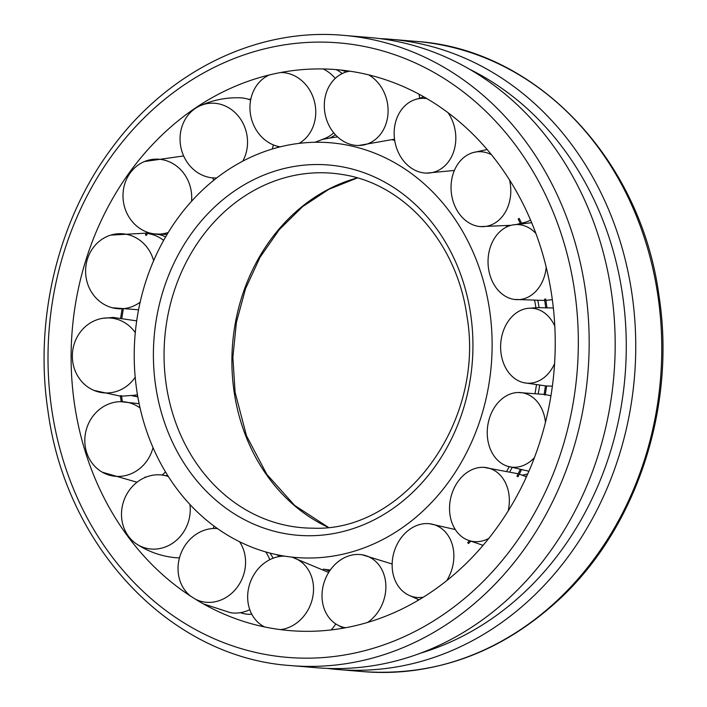 <?xml version="1.0" encoding="UTF-8"?>
<svg xmlns="http://www.w3.org/2000/svg" width="707" height="707" viewBox="0 0 707 707"><rect width="100%" height="100%" fill="white"/><g stroke="black" fill="none" stroke-linecap="round" stroke-linejoin="round"><path stroke-width="1.06" d="M536.427 384.97A217.747 187.046 94.8 0 1 535.075 393.198M509.19 466.77A217.747 187.046 94.8 0 1 507.007 470.668M330.284 570.028A217.747 187.046 94.8 0 1 323.302 569.135M280.219 556.391A217.747 187.046 94.8 0 1 276.375 554.597M322.913 139.359A217.747 187.046 94.8 0 1 337.601 136.937M392.482 139.862A217.747 187.046 94.8 0 1 394.7 140.393M506.415 225.975A217.747 187.046 94.8 0 1 506.928 226.832M534.713 300.855A217.747 187.046 94.8 0 1 535.933 307.722M136.76 390.291A208.079 178.747 94.8 0 1 331.813 142.894A208.079 178.747 94.8 0 1 489.58 309.984A208.079 178.747 94.8 0 1 343.293 554.111A208.079 178.747 94.8 0 1 297.223 557.602A208.079 178.747 94.8 0 1 136.76 390.291M312.918 528.173A177.872 152.8 94.8 0 1 291.708 526.406A177.872 152.8 94.8 0 1 166.233 384.785A177.872 152.8 94.8 0 1 291.284 176.096A177.872 152.8 94.8 0 1 321.208 172.747A177.872 152.8 94.8 0 1 342.409 174.523C404.271 183.687 457.022 242.961 466.876 315.782C485.7 421.593 404.492 532.212 312.918 528.173M393.278 139.597A217.747 187.046 94.8 0 1 394.621 139.889M537.877 300.811A217.747 187.046 94.8 0 1 539.096 307.607M539.644 385.359A217.747 187.046 94.8 0 1 538.283 393.56M512.098 467.619A217.747 187.046 94.8 0 1 509.968 471.392M74.553 404.448A281.448 241.767 94.8 0 1 220.239 93.297A281.448 241.767 94.8 0 1 551.787 295.826A281.448 241.767 94.8 0 1 353.907 626.031A281.448 241.767 94.8 0 1 178.977 588.03A281.448 241.767 94.8 0 1 74.553 404.448M316.939 667.762A316.215 271.638 -85.2 0 0 388.991 662.627A316.215 271.638 -85.2 0 0 615.01 333.244A316.215 271.638 -85.2 0 0 369.496 37.515L343.487 35.35A316.215 271.638 94.8 0 1 585.299 289.455A316.215 271.638 94.8 0 1 362.974 660.453A316.215 271.638 94.8 0 1 290.922 665.596L316.939 667.762M379.765 38.602A316.215 271.638 94.8 0 1 390.061 39.239A316.215 271.638 94.8 0 1 635.575 334.968A316.215 271.638 94.8 0 1 409.556 664.341A316.215 271.638 94.8 0 1 337.504 669.485A316.215 271.638 94.8 0 1 327.235 668.398M469.139 69.012A309.304 265.699 94.8 0 1 625.032 376.142A309.304 265.699 94.8 0 1 420.418 653.215M264.657 626.959A37.559 32.124 111.9 0 1 261.643 625.227A37.559 32.124 111.9 0 1 248.811 587.19A37.559 32.124 111.9 0 1 284.603 556.135M291.328 557.045A37.559 32.124 111.9 0 1 312.379 598.758A37.559 32.124 111.9 0 1 280.467 629.619M328.667 572.458A37.559 32.124 111.9 0 1 328.675 572.458L291.929 557.116M335.79 623.928A37.559 32.124 111.9 0 1 331.141 629.937M190.784 596.257A37.559 33.114 112 0 1 183.917 547.315A37.559 33.114 112 0 1 217.509 528.589M239.487 541.686A37.559 33.114 112 0 1 239.691 583.54A37.559 33.114 112 0 1 195.406 599.183M265.664 551.902A37.559 33.114 112 0 1 269.765 559.688M249.783 609.664A37.559 33.114 112 0 1 230.526 612.695L203.369 603.875M189.918 504.436A37.559 33.963 109.5 0 1 176.503 540.228A37.559 33.963 109.5 0 1 136.557 543.983A37.559 33.963 109.5 0 1 128.374 536.118A37.559 33.963 109.5 0 1 135.249 483.703A37.559 33.963 109.5 0 1 161.072 474.936A37.559 33.963 109.5 0 1 168.399 476.562M213.912 525.973A37.559 33.963 109.5 0 1 213.337 528.491M145.306 476.978L144.431 477.773M179.507 557.77A37.559 33.963 109.5 0 1 175.071 557.655C161.116 556.232 148.284 551.672 136.557 543.983M153.021 447.593A37.559 34.546 104.4 0 1 130.433 474.035A37.559 34.546 104.4 0 1 102.321 472.214A37.559 34.546 104.4 0 1 86.554 452.162A37.559 34.546 104.4 0 1 108.666 404.042A37.559 34.546 104.4 0 1 120.402 401.664A37.559 34.546 104.4 0 1 140.083 408.027M165.544 471.949A37.559 34.546 104.4 0 1 162.027 475.033M121.436 395.655L120.331 395.752L121.171 401.656M135.205 377.238A37.559 34.82 96.9 0 1 107.031 392.959A37.559 34.82 96.9 0 1 93.925 390.388A37.559 34.82 96.9 0 1 72.344 355.93A37.559 34.82 96.9 0 1 102.656 318.336A37.559 34.82 96.9 0 1 107.376 317.92A37.559 34.82 96.9 0 1 135.276 332.652M137.441 394.612A37.559 34.82 96.9 0 1 134.295 395.275L121.586 396.185M140.136 302.172A37.559 34.731 88.9 0 1 112.254 307.748A37.559 34.731 88.9 0 1 109.117 306.758A37.559 34.731 88.9 0 1 87.456 259.018A37.559 34.731 88.9 0 1 110.813 235.104A37.559 34.731 88.9 0 1 131.546 235.749A37.559 34.731 88.9 0 1 153.622 260.662M147.471 233.372L151.457 234.3A37.559 34.731 88.9 0 1 154.586 235.29A37.559 34.731 88.9 0 1 163.635 240.353M146.429 235.369L145.412 234.91L146.8 232.037M168.231 232.479A37.559 34.307 82.4 0 1 154.259 233.893A37.559 34.307 82.4 0 1 136.451 225.851A37.559 34.307 82.4 0 1 130.07 173.127A37.559 34.307 82.4 0 1 144.537 161.514A37.559 34.307 82.4 0 1 178.244 167.418A37.559 34.307 82.4 0 1 191.544 201.256M212.754 177.89A37.559 34.307 82.4 0 1 213.708 180.285M216.651 177.961A37.559 33.583 78.5 0 1 214.265 177.97A37.559 33.583 78.5 0 1 185.729 159.985A37.559 33.583 78.5 0 1 195.044 108.604A37.559 33.583 78.5 0 1 199.621 105.979A37.559 33.583 78.5 0 1 241.856 121.18A37.559 33.583 78.5 0 1 242.775 161.134M273.326 144.882A37.559 33.583 78.5 0 1 272.248 149.018M199.621 105.979C212.409 100.12 225.842 97.389 239.903 97.787A37.559 33.583 78.5 0 1 250.632 100.067M280.714 72.521A37.559 32.655 77.3 0 1 314.695 102.612A37.559 32.655 77.3 0 1 299.105 143.371M280.228 146.835A37.559 32.655 77.3 0 1 251.012 117.106A37.559 32.655 77.3 0 1 268.899 75.154A37.559 32.655 77.3 0 1 269.296 74.977L268.899 75.154M333.731 132.81A37.559 32.655 77.3 0 1 326.007 137.989L315.083 142.266M323.196 68.977A37.559 32.655 77.3 0 1 335.233 78.415M368.683 74.898A37.559 31.638 78.3 0 1 387.975 113.951A37.559 31.638 78.3 0 1 358.679 145.501A37.559 31.638 78.3 0 1 324.416 102.391A37.559 31.638 78.3 0 1 343.629 72.936A37.559 31.638 78.3 0 1 349.718 71.186M418.951 94.19A37.559 31.638 78.3 0 1 419.666 98.096M448.07 112.775A37.559 30.64 80.8 0 1 452.869 153.826A37.559 30.64 80.8 0 1 426.462 173.109A37.559 30.64 80.8 0 1 397.095 117.601A37.559 30.64 80.8 0 1 414.611 99.767A37.559 30.64 80.8 0 1 426.816 98.609M509.535 179.985A37.559 29.8 84.5 0 1 501.546 217.438A37.559 29.8 84.5 0 1 480.486 226.602A37.559 29.8 84.5 0 1 453.099 201.283A37.559 29.8 84.5 0 1 460.284 160.922A37.559 29.8 84.5 0 1 473.292 152.535A37.559 29.8 84.5 0 1 491.4 154.692M530.559 220.107A37.559 29.8 84.5 0 1 525.248 222.254L521.589 223.209M519.088 218.401L518.169 219.073L520.511 223.704M546.219 267.299A37.559 29.208 88.8 0 1 528.129 297.108A37.559 29.208 88.8 0 1 514.263 299.423A37.559 29.208 88.8 0 1 488.316 266.937A37.559 29.208 88.8 0 1 506.362 227.106A37.559 29.208 88.8 0 1 512.69 224.95A37.559 29.208 88.8 0 1 535.871 233.434M545.61 298.99L544.531 299.3L545.822 308.013M554.588 363.637A37.559 28.943 93.5 0 1 529.419 383.221A37.559 28.943 93.5 0 1 523.675 382.673A37.559 28.943 93.5 0 1 500.706 343.938A37.559 28.943 93.5 0 1 528.226 308.296A37.559 28.943 93.5 0 1 529.764 308.19A37.559 28.943 93.5 0 1 554.801 326.157M546.564 385.951L545.539 385.881M545.159 394.948L544.09 394.656L545.459 385.881M534.465 457.562A37.559 29.022 98.3 0 1 507.44 466.222A37.559 29.022 98.3 0 1 505.249 465.4A37.559 29.022 98.3 0 1 487.98 424.218A37.559 29.022 98.3 0 1 518.196 392.5A37.559 29.022 98.3 0 1 527.678 394.382A37.559 29.022 98.3 0 1 545.459 422.415M517.886 476.774L516.958 476.12L520.202 469.642M488.837 538.389A37.559 29.455 102.9 0 1 467.362 539.936A37.559 29.455 102.9 0 1 458.543 533.732A37.559 29.455 102.9 0 1 452.674 491.533A37.559 29.455 102.9 0 1 483.959 467.354A37.559 29.455 102.9 0 1 500.344 475.29A37.559 29.455 102.9 0 1 508.192 510.94M468.388 543.524L467.725 542.587L469.545 540.82M423.299 597.229A37.559 30.18 106.9 0 1 408.116 594.896A37.559 30.18 106.9 0 1 394.939 579.961A37.559 30.18 106.9 0 1 399.013 540.952A37.559 30.18 106.9 0 1 429.768 523.754A37.559 30.18 106.9 0 1 451.066 541.155A37.559 30.18 106.9 0 1 446.63 580.739M481.918 545.017A37.559 30.18 106.9 0 1 482.572 545.963M345.564 627.763A37.559 31.108 110.1 0 1 336.7 624.493A37.559 31.108 110.1 0 1 322.1 598.537A37.559 31.108 110.1 0 1 362.187 554.792A37.559 31.108 110.1 0 1 385.783 584.035A37.559 31.108 110.1 0 1 367.587 622.452M417.766 599.306A37.559 31.108 110.1 0 1 417.722 600.605M329.471 571.212A37.559 31.638 -101.7 0 0 324.743 569.347M273.105 558.212A37.559 30.64 -99.2 0 0 269.888 553.06M240.424 612.669A37.559 30.64 -99.2 0 0 248.908 614.268A37.559 30.64 -99.2 0 0 251.754 614.162M131.873 395.62A37.559 28.943 -86.5 0 0 132.943 395.893A37.559 28.943 -86.5 0 0 137.759 396.459M165.562 236.96A37.559 29.022 -81.7 0 0 163.697 236.05A37.559 29.022 -81.7 0 0 154.223 234.158A37.559 29.022 -81.7 0 0 151.66 234.353M277.391 147.56A37.559 30.18 -73.1 0 0 277.824 146.349M250.835 99.06A37.559 30.18 -73.1 0 0 248.678 99.351M329.807 138.051A37.559 31.108 -69.9 0 0 335.427 134.772M342.206 73.581A37.559 31.108 -69.9 0 0 336.108 69.622M521.686 223.412A37.559 33.963 -70.5 0 0 522.42 223.474M526.724 476.235A37.559 34.307 -97.6 0 0 524.894 476.147M340.058 532.247A185.773 159.579 94.8 0 1 155.673 385.987A185.773 159.579 94.8 0 1 286.282 168.027A185.773 159.579 94.8 0 1 470.668 314.288A185.773 159.579 94.8 0 1 340.058 532.247M328.154 527.307A183.793 157.882 94.8 0 1 234.15 392.005A183.793 157.882 94.8 0 1 357.291 177.899M657.89 295.508A316.215 271.638 94.8 0 1 435.574 666.507A316.215 271.638 94.8 0 1 363.513 671.65C437.271 676.537 503.172 651.836 561.217 597.548C637.369 525.69 676.148 405.783 659.004 295.88C640.896 159.464 536.18 49.19 416.078 41.404A316.215 271.638 94.8 0 1 657.89 295.508M574.561 290.639A308.314 264.851 94.8 0 1 357.795 652.367A308.314 264.851 94.8 0 1 51.779 409.636A308.314 264.851 94.8 0 1 268.536 47.908A308.314 264.851 94.8 0 1 574.561 290.639M357.424 177.934L328.888 189.264L302.516 206.7L279.292 229.634L260.07 257.242L245.594 288.518L236.412 322.304L232.868 357.353L235.104 392.367L246.496 435.812L266.778 474.291L294.633 505.417L328.287 527.289M343.487 35.35C257.074 27.449 167.886 71.168 111.494 148.567C57.939 220.248 33.989 319.414 47.996 411.12C66.105 547.536 170.82 657.81 290.922 665.596M337.504 669.485L363.513 671.65M390.061 39.239L416.078 41.404M264.197 626.862L261.643 625.227M161.072 474.936L167.983 475.899M120.402 401.664L139.138 403.679M137.017 482.245L102.321 472.214M102.656 318.336L113.182 317.425L136.681 320.881M120.694 317.735L122.099 308.756M93.925 390.388L120.384 396.159M112.254 307.748L138.545 309.799M146.269 233.142L110.813 235.104M154.259 233.893L167.046 234.441M183.652 155.947L144.537 161.514M214.265 177.97L216.581 178.023M358.679 145.501L394.524 139.173M348.524 71.009L343.629 72.936M426.462 173.109L454.38 170.458M423.855 96.894L414.611 99.767M480.486 226.602L511.073 225.321M517.533 224.128L520.405 223.483M487.105 149.53L473.292 152.535M514.263 299.423L544.726 300.457M545.91 300.36L552.326 299.671M531.655 222.714L512.69 224.95M523.675 382.673L545.663 385.898M528.226 308.296L537.797 307.642L553.342 307.969M552.379 386.181L546.644 385.96M518.196 392.5L544.134 394.418M545.3 394.621L550.965 395.734M528.924 471.251L507.44 466.222M483.959 467.354L518.16 473.77M519.3 474.15L526.476 476.774M483.102 545.344L467.362 539.936M429.768 523.754L455.317 529.552M419.039 599.819L408.116 594.896M362.187 554.792L392.146 564M343.346 628.161L336.7 624.493M121.516 395.673L122.373 401.656M468.485 543.497L470.756 541.288M517.975 476.748L521.395 469.89M545.247 394.939L546.644 385.951M547.006 307.943L545.689 299.026M521.757 223.553L519.177 218.445M147.922 232.444L146.517 235.351M123.257 309.03L121.887 317.823M248.908 614.268L251.825 614.295M132.943 395.893L137.838 396.919M154.223 234.158L156.459 234.132M166.419 234.459L167.011 234.503M340.96 70.073L346.554 71.752M527.749 473.955L522.305 475.192"/></g></svg>
